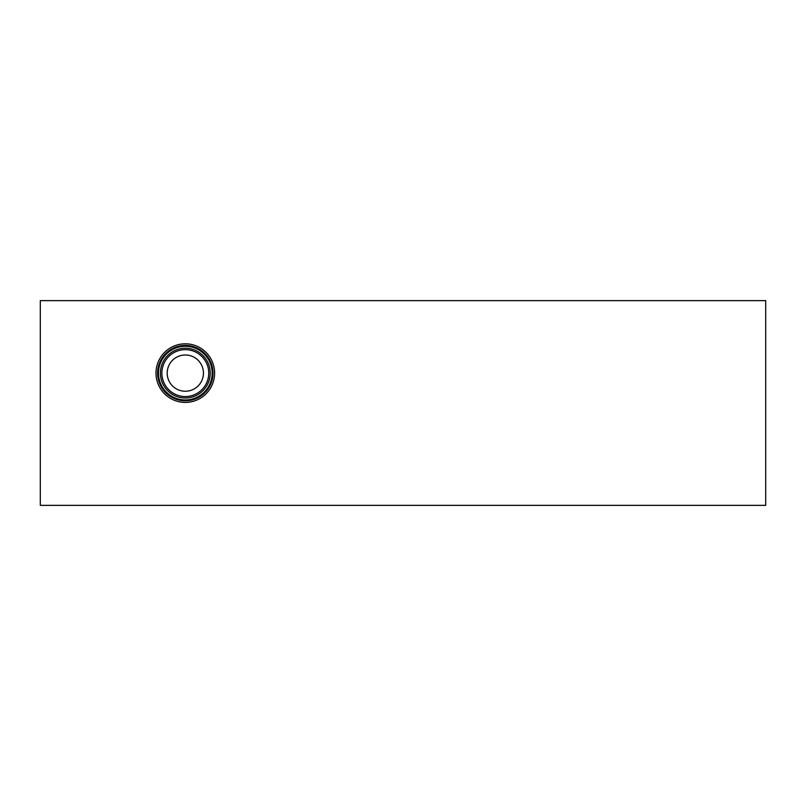 <?xml version="1.0" encoding="UTF-8"?>
<svg xmlns="http://www.w3.org/2000/svg" width="806" height="806" viewBox="0 0 806 806"><rect width="100%" height="100%" fill="white"/><g stroke="black" fill="none" stroke-linecap="round" stroke-linejoin="round"><path stroke-width="1.21" d="M765.7 300.638L765.7 505.362L40.3 505.362L40.3 300.638L765.7 300.638M156.001 373.107A29.308 29.308 0 0 1 185.309 343.799A29.308 29.308 0 0 1 214.618 373.107A29.308 29.308 0 0 1 185.309 402.416A29.308 29.308 0 0 1 156.001 373.107M213.016 373.107A27.706 27.706 0 0 1 185.309 400.814A27.706 27.706 0 0 1 157.603 373.107A27.706 27.706 0 0 1 185.309 345.401A27.706 27.706 0 0 1 213.016 373.107M212.169 373.107A26.85 26.85 0 0 1 185.309 399.967A26.85 26.85 0 0 1 158.46 373.107A26.85 26.85 0 0 1 185.309 346.258A26.85 26.85 0 0 1 212.169 373.107M210.215 373.107A24.905 24.905 0 0 1 185.309 398.023A24.905 24.905 0 0 1 160.404 373.107A24.905 24.905 0 0 1 185.309 348.202A24.905 24.905 0 0 1 210.215 373.107M208.754 373.107A23.445 23.445 0 0 1 185.309 396.552A23.445 23.445 0 0 1 161.875 373.107A23.445 23.445 0 0 1 185.309 349.673A23.445 23.445 0 0 1 208.754 373.107M203.434 373.107A18.115 18.115 0 0 1 185.309 391.232A18.115 18.115 0 0 1 167.195 373.107A18.115 18.115 0 0 1 185.309 354.993A18.115 18.115 0 0 1 203.434 373.107"/></g></svg>
